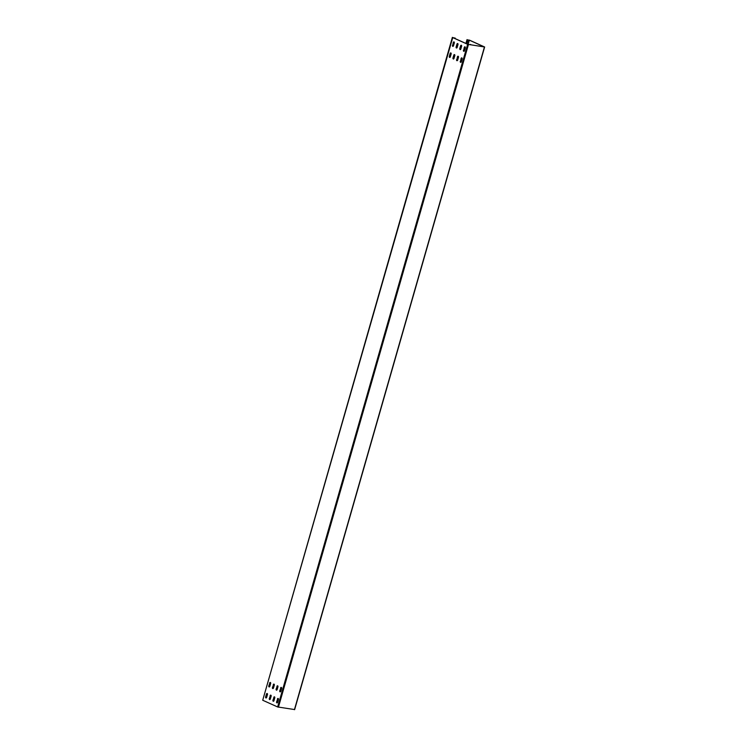 <?xml version="1.0" encoding="UTF-8"?>
<svg xmlns="http://www.w3.org/2000/svg" width="747" height="747" viewBox="0 0 747 747"><rect width="100%" height="100%" fill="white"/><g stroke="black" fill="none" stroke-linecap="round" stroke-linejoin="round"><path stroke-width="1.12" d="M467.65 44.306L452.729 37.593L262.72 700.247L277.641 706.961L467.65 44.306L484.635 46.996L469.574 40.189L467.389 39.852L469.321 40.151L484.224 46.902L467.902 44.353L454.802 38.452M455.119 38.592L455.25 38.125L452.729 37.593M294.486 709.547L277.641 706.961M262.72 700.247L452.374 37.35M277.529 702.563L277.025 702.255L278.099 698.501M269.312 686.932A0.812 0.551 98.7 0 1 269.041 685.933L269.863 683.066L268.789 685.895A0.812 0.551 -81.3 0 0 269.816 686.362L270.638 683.486A0.812 0.551 98.7 0 0 269.611 683.029M270.377 682.497A0.812 0.551 -81.3 0 0 269.863 683.066M266.147 697.969A0.812 0.551 98.7 0 1 265.876 696.979L266.446 694.066L265.624 696.942A0.812 0.551 -81.3 0 0 266.651 697.399L267.473 694.533A0.812 0.551 98.7 0 0 266.446 694.066M267.202 693.543A0.812 0.551 -81.3 0 0 266.698 694.112M272.963 688.575A0.812 0.551 98.7 0 1 272.702 687.585L273.523 684.71L272.45 687.539A0.812 0.551 -81.3 0 0 273.477 688.006L274.298 685.13A0.812 0.551 98.7 0 0 273.271 684.672M274.028 684.14A0.812 0.551 -81.3 0 0 273.523 684.71M269.798 699.622A0.812 0.551 98.7 0 1 269.536 698.622L270.358 695.756L269.284 698.585A0.812 0.551 -81.3 0 0 270.302 699.052L271.133 696.176A0.812 0.551 98.7 0 0 270.106 695.718M270.862 695.186A0.812 0.551 -81.3 0 0 270.358 695.756M276.623 690.219A0.812 0.551 98.7 0 1 276.362 689.229L277.184 686.353L276.11 689.192A0.812 0.551 -81.3 0 0 277.128 689.649L277.949 686.773A0.812 0.551 98.7 0 0 276.932 686.316M277.688 685.783A0.812 0.551 -81.3 0 0 277.184 686.353M273.458 701.265A0.812 0.551 98.7 0 1 273.187 700.275L274.018 697.399L272.935 700.228A0.812 0.551 -81.3 0 0 273.962 700.695L274.784 697.819A0.812 0.551 98.7 0 0 273.766 697.362M274.522 696.83A0.812 0.551 -81.3 0 0 274.018 697.399M280.284 691.862A0.812 0.551 98.7 0 1 280.013 690.872L280.835 687.996L279.761 690.835A0.812 0.551 -81.3 0 0 280.788 691.292L281.61 688.426A0.812 0.551 98.7 0 0 280.583 687.959M281.348 687.427A0.812 0.551 -81.3 0 0 280.835 687.996M277.118 702.908A0.812 0.551 98.7 0 1 276.848 701.919L277.669 699.043L276.595 701.881A0.812 0.551 -81.3 0 0 277.623 702.339L278.444 699.463A0.812 0.551 98.7 0 0 277.417 699.005M278.173 698.473A0.812 0.551 -81.3 0 0 277.669 699.043M449.302 56.38L450.124 53.504A0.812 0.551 -81.3 0 1 451.151 53.971L450.329 56.837A0.812 0.551 98.7 0 1 449.302 56.38L450.376 53.551A0.812 0.551 98.7 0 1 450.88 52.981M449.554 56.417A0.812 0.551 -81.3 0 0 449.825 57.407M452.719 45.371L453.541 42.504A0.812 0.551 98.7 0 1 454.055 41.935A0.812 0.551 -81.3 0 0 453.289 42.467L452.719 45.371A0.812 0.551 -81.3 0 0 452.99 46.361M452.962 58.023L453.784 55.157A0.812 0.551 -81.3 0 1 454.811 55.614L453.98 58.481A0.812 0.551 98.7 0 1 452.962 58.023L454.036 55.194A0.812 0.551 98.7 0 1 454.54 54.624M453.214 58.061A0.812 0.551 -81.3 0 0 453.476 59.05M456.128 46.977L456.949 44.11A0.812 0.551 -81.3 0 1 457.976 44.568L457.155 47.444A0.812 0.551 98.7 0 1 456.128 46.977L457.201 44.148A0.812 0.551 98.7 0 1 457.706 43.578M456.38 47.024A0.812 0.551 -81.3 0 0 456.641 48.013M456.865 59.713L457.696 56.837A0.812 0.551 98.7 0 1 458.2 56.268A0.812 0.551 -81.3 0 0 457.444 56.8L456.865 59.713A0.812 0.551 -81.3 0 0 457.136 60.703M459.788 48.63L460.61 45.754A0.812 0.551 -81.3 0 1 461.627 46.211L460.806 49.087A0.812 0.551 98.7 0 1 459.788 48.63L460.862 45.791A0.812 0.551 98.7 0 1 461.366 45.222M460.04 48.667A0.812 0.551 -81.3 0 0 460.301 49.657M460.525 61.357L461.347 58.481A0.812 0.551 98.7 0 1 461.851 57.911A0.812 0.551 -81.3 0 0 461.095 58.443L460.525 61.357A0.812 0.551 -81.3 0 0 460.796 62.346M463.691 50.31L464.513 47.434A0.812 0.551 98.7 0 1 465.026 46.865A0.812 0.551 -81.3 0 0 464.26 47.397L463.691 50.31A0.812 0.551 -81.3 0 0 463.962 51.3M453.756 42.112L452.682 45.838M450.59 53.158L449.517 56.884M270.078 682.674L269.004 686.4M266.912 693.72L265.839 697.446M266.063 697.913L267.295 693.599M269.228 686.866L270.461 682.562M449.741 57.351L450.973 53.037M452.906 46.305L454.139 42M454.027 41.925A0.812 0.551 -81.3 0 1 454.316 42.924L453.494 45.791A0.812 0.551 98.7 0 1 452.467 45.334M458.172 56.258A0.812 0.551 -81.3 0 1 458.462 57.258L457.64 60.134A0.812 0.551 98.7 0 1 456.613 59.667M461.833 57.902A0.812 0.551 -81.3 0 1 462.122 58.901L461.301 61.777A0.812 0.551 98.7 0 1 460.273 61.319M464.998 46.856A0.812 0.551 -81.3 0 1 465.288 47.864L464.466 50.731A0.812 0.551 98.7 0 1 463.439 50.273M470.022 44.717A0.812 0.551 98.7 0 1 470.918 44.857M468.117 40.067L467.006 43.942M466.912 43.905L468.005 40.086M468.444 44.54L278.426 707.194M484.439 46.996L294.43 709.65M468.098 44.418L469.321 40.151M467.034 39.6L465.923 43.457M464.942 46.893L463.747 51.067M461.777 57.939L460.582 62.113M281.264 687.455L280.069 691.629M484.635 46.996L294.626 709.641"/></g></svg>
